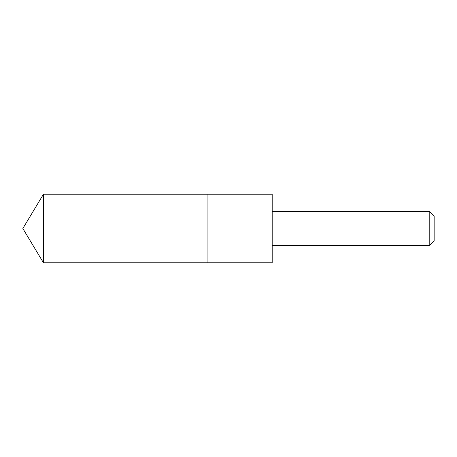 <?xml version="1.0" encoding="UTF-8"?>
<svg xmlns="http://www.w3.org/2000/svg" width="457" height="457" viewBox="0 0 457 457"><rect width="100%" height="100%" fill="white"/><g stroke="black" fill="none" stroke-linecap="round" stroke-linejoin="round"><path stroke-width="0.69" d="M207.935 262.775L207.935 194.225L43.444 194.225L43.444 262.775L207.935 262.775L207.935 194.225L272.189 194.225L272.189 262.775L43.444 262.775L22.85 228.5L43.444 262.775M272.189 194.225L272.189 262.775M272.223 211.363L429.203 211.363L429.203 245.638L272.223 245.638M429.203 211.363L434.15 216.31L434.15 240.69L429.203 245.638M22.85 228.5L43.444 194.225"/></g></svg>
